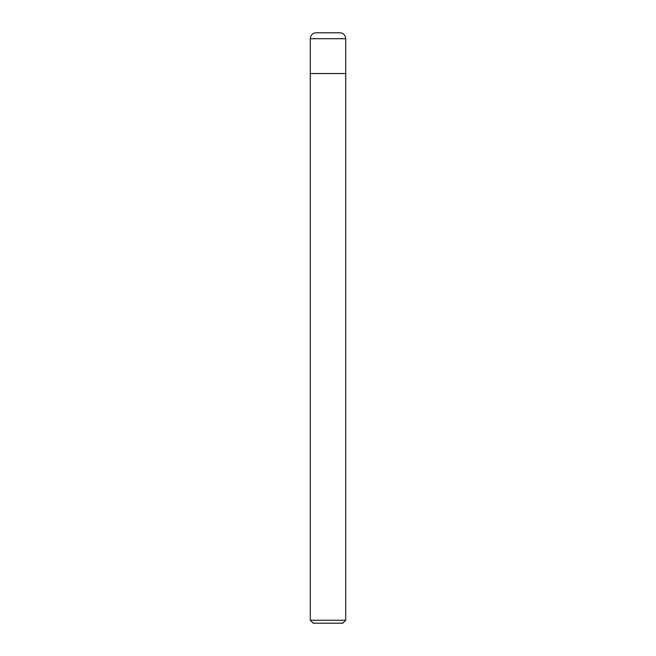 <?xml version="1.0" encoding="UTF-8"?>
<svg xmlns="http://www.w3.org/2000/svg" width="656" height="656" viewBox="0 0 656 656"><rect width="100%" height="100%" fill="white"/><g stroke="black" fill="none" stroke-linecap="round" stroke-linejoin="round"><path stroke-width="0.98" d="M310.288 38.704A5.904 5.904 0 0 1 316.192 32.8L339.808 32.8A5.904 5.904 0 0 1 345.712 38.704L310.288 38.704L310.288 73.538L345.712 73.538L345.712 38.704M328 620.248L345.712 620.248L345.712 73.538L310.288 73.538L310.288 620.248L328 620.248M310.288 620.248L313.24 623.2L342.76 623.2L345.712 620.248"/></g></svg>
